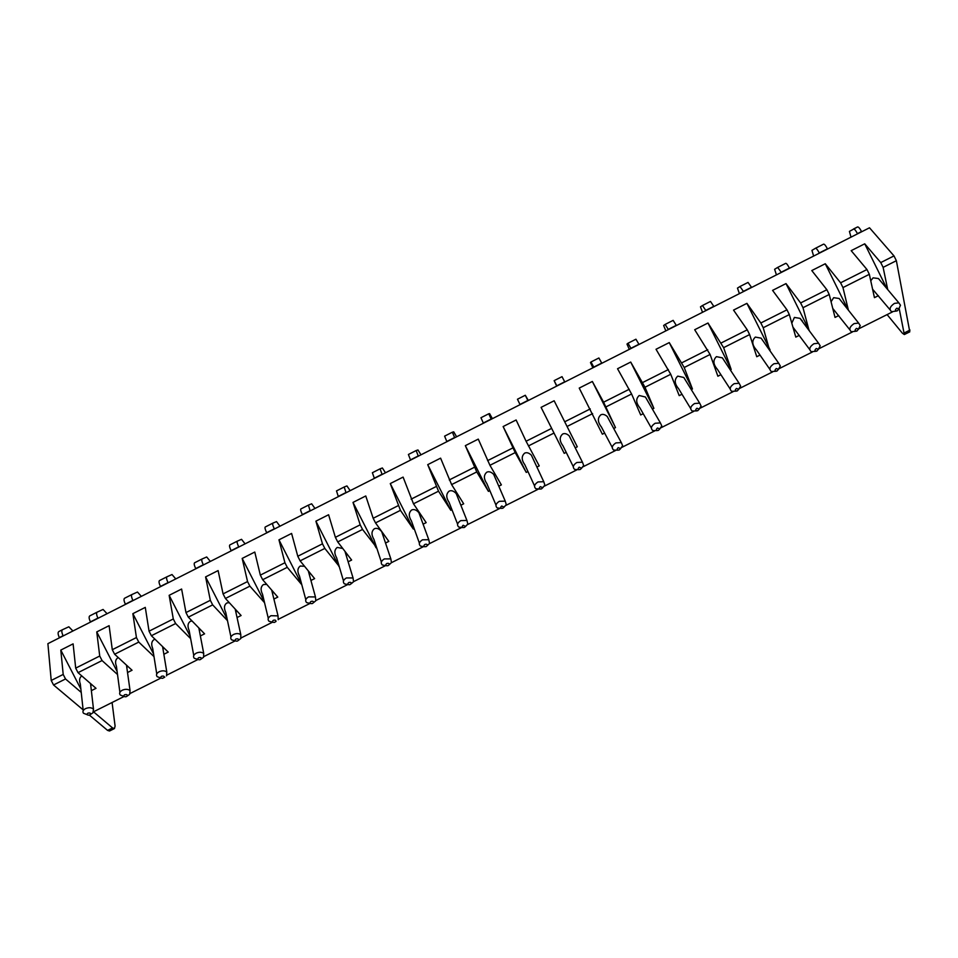 <?xml version="1.0" encoding="UTF-8"?>
<svg xmlns="http://www.w3.org/2000/svg" width="958" height="958" viewBox="0 0 958 958"><rect width="100%" height="100%" fill="white"/><g stroke="black" fill="none" stroke-linecap="round" stroke-linejoin="round"><path stroke-width="1.44" d="M83.118 709.842L53.552 684.982L51.217 680.467L47.9 643.656L869.505 227.788L893.994 255.906L896.365 260.708L909.789 331.827L904.328 334.546L902.412 333.228L887.108 314.607M861.637 231.764L861.541 231.561C859.865 228.375 858.548 226.842 857.59 226.938L849.423 231.393L850.991 237.165M63.204 635.908L63.108 635.717C61.647 632.603 61.444 630.615 62.462 629.717L68.832 626.795L72.916 630.987M98.027 618.281L97.92 618.09C96.459 614.976 96.207 613 97.153 612.15L103.081 609.456L107.057 613.707M132.994 600.582L132.899 600.379C131.426 597.277 131.114 595.313 131.976 594.511L137.473 592.032L141.341 596.355M168.117 582.799L168.021 582.608C166.536 579.494 166.189 577.554 166.967 576.788L172.009 574.537L175.781 578.931M203.395 564.945L203.288 564.753C201.803 561.628 201.408 559.712 202.102 558.981L206.7 556.969L210.353 561.424M238.829 547.018L238.722 546.814C237.225 543.701 236.782 541.797 237.38 541.114L241.536 539.318L245.08 543.845M274.407 528.996L274.311 528.804C272.802 525.679 272.312 523.798 272.826 523.152L276.515 521.595L279.952 526.193M310.152 510.913L308.428 505.129L311.649 503.8L314.978 508.47M346.054 492.735L344.173 487.011L346.94 485.922L350.149 490.664M382.11 474.485L380.087 468.821L382.374 467.971L385.475 472.785M418.323 456.152L416.155 450.547L417.975 449.949L420.957 454.822M454.703 437.746L452.38 432.202L453.721 431.83L456.595 436.788M491.238 419.245L488.76 413.772L489.622 413.652L492.388 418.67M527.942 400.672L525.307 395.259L528.325 400.48M556.897 386.014L554.143 380.649L556.682 386.122M593.888 367.297L590.978 361.992L590.475 362.567L592.906 367.788M631.047 348.484L627.981 343.251L626.987 344.066L629.286 349.371M668.373 329.588L665.151 324.415L663.643 325.492L665.834 330.881M705.866 310.62L702.477 305.506L700.478 306.847L702.537 312.296M743.528 291.555L739.983 286.514L737.468 288.107L739.408 293.639M781.357 272.407L777.656 267.426L774.615 269.282L776.435 274.898M819.365 253.163L819.258 252.96C817.605 249.787 816.348 248.218 815.498 248.254L811.941 250.385L813.629 256.073M90.543 622.065L90.447 621.874C88.986 618.76 88.747 616.784 89.705 615.922L97.117 612.162M59.48 637.788L59.384 637.597C57.935 634.495 57.72 632.496 58.761 631.597L62.438 629.729L58.761 631.597M97.153 612.15L89.705 615.922M125.486 604.378L125.39 604.187C123.917 601.073 123.63 599.109 124.504 598.295L131.953 594.523L124.504 598.295M160.573 586.619L160.477 586.428C159.004 583.314 158.657 581.362 159.459 580.584L166.943 576.8M166.967 576.788L159.459 580.584M195.827 568.777L195.719 568.585C194.234 565.471 193.851 563.543 194.558 562.801L202.078 558.993L194.558 562.801M231.225 550.862L231.118 550.67C229.621 547.545 229.19 545.641 229.812 544.946L237.368 541.126M237.38 541.114L229.812 544.946M266.767 532.864L266.671 532.672C265.162 529.546 264.683 527.654 265.222 527.008L272.814 523.164M272.826 523.152L265.222 527.008M302.477 514.793L302.381 514.59C300.86 511.464 300.333 509.596 300.788 508.997L308.44 505.117L300.788 508.997M338.342 496.639L336.498 490.903L344.185 487.011L336.498 490.903M374.374 478.401L372.375 472.725L380.098 468.821L372.375 472.725M410.551 460.091L408.407 454.475L416.155 450.547L408.407 454.475M446.895 441.698L444.608 436.141L452.38 432.202L444.608 436.141M483.395 423.22L480.952 417.724L488.772 413.772L480.952 417.724M520.062 404.659L517.464 399.235L525.307 395.259L517.464 399.235M554.143 380.649L562.023 376.662L554.143 380.649M564.801 382.014L562.023 376.662M590.978 361.992L598.894 357.981L590.978 361.992M601.84 363.274L598.894 357.981M627.981 343.251L635.932 339.216L627.981 343.251M639.034 344.449L635.932 339.216M665.151 324.415L673.127 320.379L665.151 324.415M676.396 325.528L673.139 320.367M702.477 305.506L710.501 301.447L702.489 305.506M713.926 306.536L710.501 301.447M739.983 286.514L748.03 282.43L739.983 286.514M751.623 287.46L748.042 282.43M789.488 268.288L789.392 268.084C787.739 264.911 786.518 263.318 785.752 263.33L777.668 267.414L785.752 263.33M815.498 248.254L823.629 244.134L815.498 248.254M827.532 249.032L827.425 248.829C825.76 245.655 824.491 244.086 823.629 244.134M857.542 233.848L857.434 233.632C855.769 230.459 854.452 228.914 853.506 228.998L857.59 226.938M878.378 295.687L874.438 297.651L869.337 274.311L866.966 269.521L851.183 250.661L864.727 243.811L880.749 262.576L883.12 267.366L887.731 289.615M838.741 315.577L835.029 317.433L829.233 294.489L826.874 289.723L811.785 270.563L825.269 263.749L840.597 282.802L842.968 287.58L848.405 310.188M799.283 335.372L795.799 337.12L789.332 314.583L786.973 309.817L772.579 290.382L786.003 283.592L800.625 302.944L802.996 307.71L809.055 330.474M760.005 355.083L756.76 356.723L749.623 334.57L747.252 329.827L733.541 310.105L746.905 303.351L760.844 322.978L763.215 327.732L769.609 350.269M720.907 374.71L717.889 376.231L710.094 354.472L694.694 329.732L707.998 323.014L723.625 347.658L731.194 369.549L730.343 369.968M681.976 394.253L679.21 395.642L670.744 374.279L656.026 349.275L669.259 342.593L684.216 367.501L692.442 388.996L691.281 389.583M643.213 413.7L640.698 414.97L631.585 393.989L617.539 368.734L630.711 362.064L644.997 387.248L653.883 408.348L652.398 409.09M604.63 433.064L602.366 434.202L579.219 388.086L592.343 381.464L603.6 402.192L615.491 427.615L613.719 428.501M566.202 452.356L564.214 453.35L541.09 407.366L554.143 400.767L577.279 446.799L575.219 447.829M527.954 471.552L526.241 472.414L515.212 452.583L503.13 426.549L516.123 419.975L526.074 441.255L539.234 465.887L536.911 467.049M489.873 490.664L488.436 491.382L476.773 471.923L465.337 445.65L478.27 439.111L489.933 465.301L501.381 484.892L498.783 486.185M451.948 509.692L450.799 510.267L438.524 491.191L427.723 464.654L440.596 458.152L451.613 484.592L463.684 503.8L460.846 505.225M414.191 528.648L413.341 529.067L400.444 510.351L390.277 483.574L403.09 477.096L413.485 503.788L426.166 522.637L423.101 524.17M376.59 547.509L362.543 529.439L360.196 524.816L352.999 502.411L365.764 495.969L373.177 518.278L375.524 522.9L388.816 541.378L385.523 543.03M339.156 566.298L324.822 548.419L322.475 543.821L315.901 521.164L328.594 514.745L335.384 537.318L337.731 541.929L351.634 560.035L348.137 561.795M301.83 584.787L287.268 567.328L284.921 562.741L278.958 539.833L291.603 533.438L297.782 556.263L300.117 560.861L314.619 578.62L310.931 580.464M264.552 602.714L249.882 586.152L247.547 581.566L242.182 558.418L254.78 552.048L260.337 575.123L262.684 579.71L277.784 597.109L273.892 599.049M227.501 620.676L212.676 604.881L210.329 600.307L205.587 576.908L218.113 570.585L223.07 593.888L225.417 598.463L241.105 615.515L237.045 617.551M190.642 638.639L175.637 623.526L173.29 618.964L169.147 595.325L181.613 589.026L185.972 612.581L188.319 617.144L204.581 633.837L200.366 635.956M153.987 656.589L138.766 642.088L136.431 637.549L132.863 613.659L145.281 607.384L149.053 631.19L151.388 635.729L168.237 652.087L163.866 654.278M117.523 674.516L102.063 660.565L99.728 656.026L96.746 631.909L109.116 625.67L112.29 649.704L114.625 654.242L132.048 670.241L127.534 672.516M81.226 692.395L65.515 678.959L63.192 674.432L60.797 650.087L73.107 643.86L75.694 668.133L78.029 672.66L96.016 688.323L91.369 690.658M899.191 308.56L904.328 334.546M892.497 311.901L859.015 328.666M852.357 331.995L819.03 348.676M812.408 351.981L779.249 368.591M772.651 371.884L739.636 388.409M733.086 391.69L700.226 408.144M693.688 411.401L660.984 427.771M654.494 431.028L621.946 447.314M615.467 450.559L583.075 466.774M576.632 469.995L544.384 486.137M537.977 489.334L505.884 505.405M499.501 508.602L467.552 524.589M461.205 527.762L429.412 543.677M423.089 546.838L391.439 562.681M385.14 565.831L353.634 581.602M347.371 584.739L316.008 600.438M309.781 603.552L278.562 619.179M272.359 622.281L241.284 637.836M235.105 640.926L204.174 656.41M201.695 658.613L203.575 657.248L203.707 653.416C201.755 651.967 199.276 651.871 196.27 653.14C193.516 654.781 192.845 656.493 194.282 658.302L198.019 659.487L167.231 674.899M160.956 678.036L130.456 693.305M124.061 696.502L93.848 711.626M112.086 702.501L115.092 726.056L114.457 728.547L112.553 727.924L93.68 711.938M114.457 728.547L109.511 731.014L107.583 730.403L89.345 715.063M864.727 243.811L886.869 288.574M881.719 282.442L878.438 278.538L873.097 277.844L870.75 280.778M872.594 289.208L890.042 309.781M60.797 650.087L80.855 688.982M81.801 675.941C79.478 677.534 78.999 680.276 80.328 684.144L83.214 710.644M90.866 686.359L91.022 683.976M91.525 713.746L92.938 712.8L93.489 709.112C91.465 707.447 88.783 707.291 85.478 708.645C82.999 710.07 82.34 711.614 83.49 713.255L87.106 714.656M89.836 714.884L90.303 714.56C90.95 713.111 90.112 712.656 87.813 713.183C86.471 714.333 86.819 714.991 88.843 715.171L89.836 714.884M96.746 631.909L117.115 671.486M118.301 657.619L117.858 657.799C115.403 659.463 114.936 662.313 116.433 666.349L119.894 692.335M126.911 668.121L127.019 665.618M128.097 695.448L129.641 694.382L130.06 690.634C128.061 689.041 125.45 688.898 122.241 690.227C119.666 691.724 119.008 693.317 120.253 695.017L123.893 696.358M126.54 696.514L127.055 696.155C127.665 694.706 126.839 694.251 124.576 694.778C123.211 695.975 123.57 696.646 125.642 696.789L126.54 696.514M132.863 613.659L153.579 653.979M155.028 639.273L154.01 639.609C151.484 641.381 151.041 644.339 152.705 648.47L156.753 673.941M163.123 649.799L163.147 647.153M163.962 677.665C164.537 676.216 163.722 675.761 161.507 676.288C160.118 677.534 160.477 678.216 162.597 678.324L164.8 677.078M160.872 677.965L157.184 676.695C155.843 674.947 156.501 673.294 159.172 671.726C162.273 670.432 164.824 670.54 166.8 672.073L166.512 675.869M169.147 595.325L190.247 636.483M192.019 620.94L190.331 621.335C187.708 623.227 187.313 626.281 189.145 630.508L193.756 655.476M199.492 631.382L199.432 628.556M200.438 659.535L201.048 659.08C201.587 657.643 200.773 657.188 198.617 657.715C197.192 659.008 197.552 659.691 199.707 659.775L200.438 659.535M205.587 576.908L227.154 619.06M229.249 602.642L226.806 602.989C224.112 604.989 223.765 608.15 225.753 612.461L230.938 636.938M236.015 612.857L235.86 609.815M238.805 640.04L240.805 638.531L240.793 634.687C238.865 633.298 236.446 633.226 233.536 634.471C230.686 636.184 230.028 637.968 231.549 639.812L235.333 640.926M237.644 640.914L238.314 640.411C238.793 638.974 237.991 638.531 235.884 639.058C234.435 640.387 234.794 641.082 236.985 641.141L237.644 640.914M242.182 558.418L264.312 601.72M266.755 584.404L263.45 584.548C260.672 586.667 260.372 589.924 262.54 594.331L268.288 618.329M272.707 594.235L272.395 590.906M275.748 621.646C276.179 620.221 275.377 619.778 273.329 620.305C271.844 621.682 272.216 622.389 274.419 622.425L276.036 621.407M272.826 622.269L268.982 621.239C267.366 619.347 268.036 617.503 270.982 615.707L278.036 615.862L278.203 619.706M278.958 539.833L301.758 584.548M304.548 566.286L300.261 566.034C297.399 568.262 297.148 571.627 299.495 576.105L305.806 599.648M309.566 575.507L309.039 571.782M310.5 603.528L306.596 602.582C304.883 600.642 305.554 598.738 308.596 596.87L315.457 596.954L315.793 600.786L313.494 602.666M312.571 603.42L313.35 602.786C313.733 601.385 312.943 600.941 310.955 601.48C309.434 602.893 309.793 603.612 312.033 603.624L312.571 603.42M315.901 521.164L338.928 566.418M342.76 548.479L337.24 547.425C334.294 549.784 334.091 553.245 336.629 557.796L343.491 580.883M346.58 556.67L345.682 552.275M348.341 584.679L344.365 583.829C342.569 581.853 343.239 579.889 346.389 577.937L353.059 577.961L353.538 581.757L351.131 583.829C351.466 582.452 350.664 582.021 348.748 582.56C347.203 584.009 347.55 584.739 349.802 584.727L353.538 581.757M352.999 502.411L376.051 547.784M383.751 537.737L381.715 531.654C379.236 528.696 376.793 527.726 374.386 528.744C371.369 531.211 371.213 534.768 373.931 539.39L381.356 562.047M386.349 565.747L382.326 564.992C380.422 562.981 381.104 560.957 384.362 558.921L390.84 558.885L391.463 562.633L389.044 564.849M388.194 565.567L389.092 564.789C389.367 563.436 388.577 563.017 386.709 563.555C385.14 565.04 385.475 565.771 387.739 565.747L388.194 565.567M390.277 483.574L413.341 529.067M421.089 518.685L418.874 512.65C416.419 509.872 414.024 508.973 411.701 509.967C408.599 512.566 408.503 516.206 411.401 520.889L419.388 543.138M424.538 546.731L420.442 546.072C418.466 544.024 419.149 541.941 422.502 539.809L428.789 539.713L429.567 543.402L427.136 545.773M426.274 546.515L427.22 545.653C427.448 544.324 426.657 543.928 424.861 544.455C423.244 545.976 423.58 546.719 425.855 546.683L426.274 546.515M427.723 464.654L450.799 510.267M458.583 499.537L456.2 493.562C453.757 490.951 451.41 490.137 449.182 491.107C446.009 493.825 445.973 497.549 449.051 502.303L457.601 524.158M462.894 527.607L458.738 527.056C456.667 524.972 457.361 522.829 460.822 520.613L466.929 520.457L467.839 524.062L465.42 526.613M464.522 527.379L465.516 526.421L463.181 525.271C461.54 526.828 461.864 527.583 464.139 527.535L464.522 527.379M465.337 445.65L488.436 491.382M496.232 480.281L493.693 474.402C491.262 471.947 488.987 471.204 486.844 472.162C483.598 475 483.61 478.808 486.868 483.61L495.993 505.094M501.429 508.387L497.202 507.944C495.058 505.836 495.765 503.633 499.322 501.321L505.249 501.13L506.279 504.638L503.884 507.333M502.95 508.147L504.004 507.105L501.681 506.004C500.004 507.584 500.316 508.351 502.603 508.291L502.95 508.147M503.13 426.549L526.241 472.414M534.049 460.93L531.367 455.17C528.96 452.871 526.732 452.188 524.673 453.134C521.356 456.08 521.415 459.972 524.864 464.81L534.564 485.946M540.132 489.083L535.845 488.748C533.618 486.604 534.336 484.341 538.001 481.946L543.749 481.694L544.898 485.119L542.527 487.969M541.569 488.82L542.659 487.694L540.36 486.64C538.659 488.257 538.947 489.035 541.234 488.963L541.569 488.82M541.09 407.366L564.214 453.35M554.143 400.767L577.279 446.799M572.034 441.482L569.208 435.866C566.837 433.699 564.657 433.088 562.669 434.022C559.28 437.076 559.4 441.051 563.029 445.925L573.315 466.726M578.991 469.671L574.656 469.456C572.357 467.288 573.1 464.965 576.86 462.486L582.44 462.187L583.685 465.492L581.374 468.498M580.356 469.408L581.506 468.187L579.219 467.181C577.494 468.833 577.758 469.612 580.045 469.54L580.356 469.408M592.343 381.464L615.491 427.615M610.162 421.927L607.228 416.479C604.881 414.455 602.762 413.892 600.846 414.814C597.385 417.987 597.564 422.023 601.373 426.945L612.246 447.41M618.03 450.176L613.659 450.068C611.288 447.877 612.03 445.506 615.898 442.919L621.311 442.584L622.652 445.781L620.389 448.919M619.323 449.913L620.521 448.584L618.269 447.637C616.497 449.314 616.76 450.104 619.036 450.032L619.323 449.913M630.711 362.064L653.883 408.348M648.47 402.288L645.417 397.019L639.202 395.51C635.669 398.803 635.908 402.911 639.896 407.857L651.368 428.022M657.248 430.585L652.817 430.585C650.386 428.382 651.165 425.939 655.128 423.268L660.385 422.897L661.798 425.975L659.607 429.244M658.481 430.31L659.727 428.897L657.499 427.998C655.703 429.699 655.931 430.513 658.206 430.429L658.481 430.31M669.259 342.593L692.442 388.996M686.934 382.541L683.796 377.476L677.737 376.135C674.145 379.524 674.42 383.703 678.587 388.661L690.67 408.539M696.741 410.898L692.167 411.006C689.676 408.791 690.467 406.288 694.55 403.534L699.639 403.114L701.112 406.084L699.005 409.461M697.819 410.623L699.112 409.114L696.921 408.264C695.077 410 695.304 410.814 697.568 410.743L697.819 410.623M707.998 323.014L731.194 369.549M725.553 362.699L722.356 357.849L716.44 356.651C712.788 360.16 713.123 364.399 717.446 369.381L730.164 388.972M736.403 391.115L731.696 391.343C729.146 389.092 729.96 386.541 734.151 383.691L739.097 383.236L740.618 386.098L738.594 389.571M737.349 390.852L738.678 389.247L736.522 388.445C734.654 390.193 734.846 391.032 737.109 390.96L737.349 390.852M746.905 303.351L770.124 350.005M764.34 342.76L761.095 338.15L755.335 337.084C751.611 340.701 751.994 345 756.497 349.993M776.231 371.225L771.406 371.572C768.807 369.309 769.645 366.71 773.932 363.753L778.734 363.274L780.303 366.016L778.375 369.584M777.07 370.974L778.435 369.273L776.303 368.531C774.411 370.303 774.579 371.153 776.83 371.081L777.07 370.974M786.003 283.592L809.223 330.378M803.295 322.75L800.026 318.355L794.41 317.433L791.799 323.157M792.937 327.133L809.714 349.562M816.228 351.251L811.294 351.706C808.648 349.43 809.522 346.772 813.917 343.73L818.575 343.227L820.18 345.838L818.336 349.49M816.97 350.999L818.371 349.215L816.288 348.508C814.348 350.317 814.504 351.179 816.755 351.107L816.97 350.999M825.269 263.749L848.081 309.781M842.417 302.632L839.136 298.489L833.664 297.687L831.077 301.758M832.753 308.428L849.782 329.72M856.404 331.169L851.363 331.743C848.68 329.456 849.59 326.75 854.081 323.612L858.607 323.074L860.236 325.576L858.488 329.289M857.063 330.941L858.512 329.061L856.464 328.402C854.488 330.235 854.62 331.109 856.859 331.037L857.063 330.941M896.748 311.003L891.623 311.685C888.904 309.386 889.838 306.62 894.449 303.387L898.844 302.836L900.484 305.231L898.832 308.991M897.347 310.787L898.832 308.811L896.82 308.201C894.808 310.057 894.928 310.943 897.143 310.871L897.347 310.787M235.68 611.336L236.087 612.102M800.481 318.727L800.828 319.433M800.792 319.373L802.217 320.691M63.108 635.717L59.384 637.597M97.92 618.09L90.447 621.874M132.899 600.379L125.39 604.187M168.021 582.608L160.477 586.428M203.288 564.753L195.719 568.585M238.722 546.814L231.118 550.67M274.311 528.804L266.671 532.672M310.057 510.71L302.381 514.59M345.946 492.544L338.246 496.436M382.002 474.294L374.267 478.21M418.227 455.96L410.455 459.888M454.595 437.543L446.787 441.494M491.143 419.053L483.299 423.017M527.834 400.468L519.966 404.456M564.705 381.811L556.79 385.823M601.732 363.07L593.78 367.094M638.926 344.245L630.939 348.281M676.288 325.325L668.265 329.384M713.818 306.332L705.759 310.416M751.515 287.256L743.42 291.352M789.392 268.084L781.261 272.192M827.425 248.829L819.258 252.96M861.541 231.561L857.434 233.632M866.966 269.521L840.597 282.802M826.874 289.723L800.625 302.944M786.973 309.817L760.844 322.978M747.252 329.827L721.254 342.928M707.722 349.742L681.856 362.771M668.385 369.56L642.638 382.529M629.226 389.283L603.6 402.192M590.26 408.922L564.741 421.771M551.461 428.466L526.074 441.255M512.853 447.913L487.586 460.642M474.426 467.276L449.266 479.946M436.177 486.544L411.138 499.154M398.097 505.716L373.177 518.278M360.196 524.816L335.384 537.318M322.475 543.821L297.782 556.263M284.921 562.741L260.337 575.123M247.547 581.566L223.07 593.888M210.329 600.307L185.972 612.581M173.29 618.964L149.053 631.19M136.431 637.549L112.29 649.704M99.728 656.026L75.694 668.133M63.192 674.432L51.217 680.467M893.994 255.906L880.749 262.576M896.365 260.708L883.12 267.366M909.992 330.067L904.532 332.797M107.583 730.403L112.553 727.924M65.515 678.959L53.552 684.982M102.063 660.565L78.029 672.66M138.766 642.088L114.625 654.242M175.637 623.526L151.388 635.729M212.676 604.881L188.319 617.144M249.882 586.152L225.417 598.463M287.268 567.328L262.684 579.71M324.822 548.419L300.117 560.861M362.543 529.439L337.731 541.929M400.444 510.351L375.524 522.9M438.524 491.191L413.485 503.788M476.773 471.923L451.613 484.592M515.212 452.583L489.933 465.301M553.82 433.148L528.433 445.925M592.619 413.616L567.1 426.454M631.585 393.989L605.959 406.899M670.744 374.279L644.997 387.248M710.094 354.472L684.216 367.501M749.623 334.57L723.625 347.658M789.332 314.583L763.215 327.732M829.233 294.489L802.996 307.71M869.337 274.311L842.968 287.58M90.543 683.557L93.489 709.112M90.303 714.56L92.938 712.8M126.492 665.151L130.06 690.634M127.055 696.155L129.641 694.382M162.597 646.614L166.8 672.073M198.833 627.933L203.707 653.416M201.048 659.08L203.575 657.248M235.201 609.096L240.793 634.687M238.314 640.411L240.805 638.531M271.689 590.092L278.036 615.862M308.284 570.848L315.457 596.954M313.35 602.786L315.793 600.786M344.952 551.329L353.059 577.961M381.715 531.654L390.84 558.885M389.092 564.789L391.463 562.633M418.874 512.65L428.789 539.713M427.22 545.653L429.567 543.402M456.2 493.562L466.929 520.457M465.516 526.421L467.839 524.062M493.693 474.402L505.249 501.13M504.004 507.105L506.279 504.638M531.367 455.17L543.749 481.694M542.659 487.694L544.898 485.119M569.208 435.866L582.44 462.187M581.506 468.187L583.685 465.492M607.228 416.479L621.311 442.584M620.521 448.584L622.652 445.781M645.417 397.007L660.385 422.897M659.727 428.897L661.798 425.975M683.796 377.464L699.639 403.114M699.112 409.114L701.112 406.084M722.356 357.849L739.097 383.236M738.678 389.247L740.618 386.098M756.485 349.993L769.849 369.321M761.095 338.138L778.734 363.274M778.435 369.273L780.303 366.016M800.026 318.355L818.575 343.227M818.371 349.215L820.18 345.838M839.136 298.489L858.607 323.074M858.512 329.061L860.236 325.576M878.438 278.538L898.844 302.836M898.832 308.811L900.484 305.231"/></g></svg>
